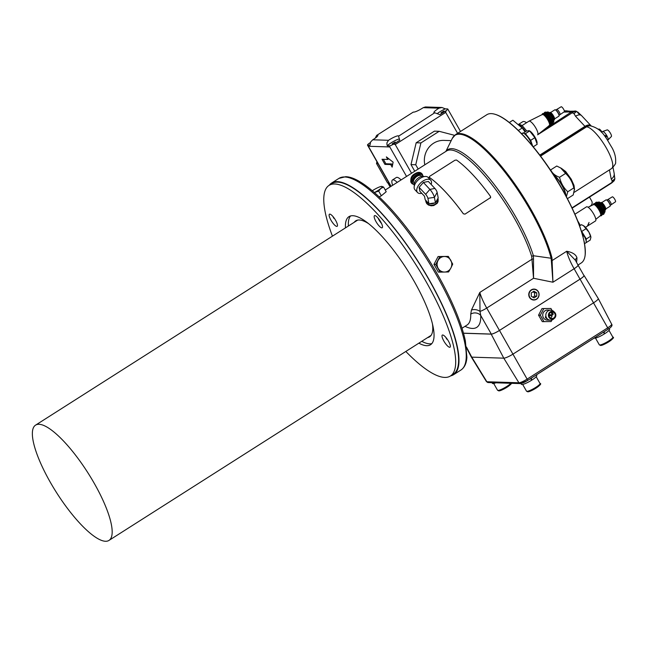 <?xml version="1.0" encoding="UTF-8"?>
<svg xmlns="http://www.w3.org/2000/svg" width="648" height="648" viewBox="0 0 648 648"><rect width="100%" height="100%" fill="white"/><g stroke="black" fill="none" stroke-linecap="round" stroke-linejoin="round"><path stroke-width="0.97" d="M387.796 182.833L390.112 186.907M447.736 108.945A4.779 0.842 150.4 0 1 447.744 108.961A4.779 0.842 150.4 0 1 446.051 110.759L439.919 114.664L434.743 112.776A7.776 1.361 150.4 0 1 433.901 112.622A7.776 1.361 150.4 0 1 439.02 108.167L442.001 107.503L445.298 108.864L447.736 108.945L460.525 131.455M391.1 186.276L368.372 146.27L389.804 146.958L389.731 145.865L387.293 145.792L386.913 144.212L386.961 142.722L388.533 140.3A7.776 1.361 150.4 0 1 398.455 135.869L399.759 140.227L393.628 144.131L395.231 144.536L445.711 112.404L446.051 110.759M441.766 107.487L425.444 106.961L423.233 107.657A7.776 1.361 150.4 0 1 413.311 112.08L377.023 135.181A7.776 1.361 150.4 0 1 377.865 135.335A7.776 1.361 150.4 0 1 372.754 139.79L370.632 141.969L369.968 145.233L367.529 145.152A4.779 0.842 150.4 0 1 367.513 145.136A4.779 0.842 150.4 0 1 369.206 143.338L370.291 142.649M368.372 146.27L367.529 145.152M375.305 138.113L376.65 135.327M445.298 108.864A7.776 1.361 -29.6 0 0 437.627 113.351M440.948 112.784L443.969 110.97L440.948 112.784M434.743 112.776L398.69 136.112M418.179 169.047L415.741 164.754L420.916 142.924L439.174 131.309L434.427 131.155L416.17 142.771L410.994 164.6L414.752 171.226M393.628 144.131A4.779 0.842 150.4 0 1 389.731 145.865M399.403 138.939A7.776 1.361 -29.6 0 0 393.02 141.685A7.776 1.361 -29.6 0 0 387.293 145.792M392.639 185.296A13.154 3.572 57.5 0 1 392.461 179.966L396.341 177.495A13.154 3.572 57.5 0 1 401.096 179.917M387.804 159.457L386.346 156.897L393.117 162.138L392.161 167.127L390.712 164.568L384.92 164.381L382.012 159.262L387.804 159.457L388.711 158.72M392.494 165.386L391.684 163.952L385.884 163.766L383.357 159.311M390.712 164.568L391.684 163.952M384.92 164.381L385.884 163.766M392.461 179.966A13.154 3.572 57.5 0 1 397.216 182.388M392.153 143.84L395.175 142.025L392.153 143.84M439.174 131.309L454.596 135.335M451.194 140.632L443.888 140.389A19.966 18.897 91.8 0 0 433.536 143.257A19.966 18.897 91.8 0 0 424.813 164.819M377.97 163.539L376.512 163.49L387.439 182.736M420.916 142.924L416.17 142.771M415.741 164.754L410.994 164.6M376.934 161.708L376.512 163.49M567.786 110.994A7.177 6.788 91.8 0 0 564.4 111.148M601.927 131.941A3.937 1.069 -122.5 0 0 599.951 129.519A3.937 1.069 -122.5 0 0 598.922 129.073L598.25 129.308M526.549 122.715A18.031 4.892 -122.5 0 0 522.766 121.711L518.74 124.27L521.146 125.015L522.847 126.36L526.646 130.928M614.798 178.978L614.134 180.792L611.874 182.817A1.79 0.486 -122.5 0 0 611.874 182.485L572.03 207.846M612.206 180.841L614.814 178.888L614.158 173.324A7.177 5.694 169.1 0 1 614.134 175.171A7.177 5.694 169.1 0 1 611.218 179.075L612.206 180.841L611.874 182.485M614.134 175.171L614.855 178.443M521.988 125.623L528.938 121.2A8.068 2.187 57.5 0 1 528.987 121.168A8.068 2.187 57.5 0 1 529.343 121.103A8.068 2.187 57.5 0 1 535.451 127.364A8.068 2.187 57.5 0 1 537.654 134.784A8.068 2.187 57.5 0 1 537.605 134.816L572.265 112.76A1.79 0.486 -122.5 0 0 571.884 112.42L576.501 111.334L574.071 113.7L575.529 116.251A7.177 3.912 -43 0 1 579.887 114.89L576.501 111.334L575.359 110.994L576.42 111.294M579.887 114.89A7.177 3.912 -43 0 1 581.596 115.652L577.668 111.95M572.265 112.76L574.071 113.7M573.48 111.213L575.359 110.994L571.487 111.91L543.243 130.345M573.115 111.197L564.424 111.334M564.206 112.072L571.487 111.91M569.187 111.067A7.177 6.788 91.8 0 0 565.469 112.104M529.489 297.383A5.468 5.168 -88.2 0 1 531.263 289.883A5.468 5.168 -88.2 0 1 538.358 291.738A5.468 5.168 -88.2 0 1 536.576 299.238A5.468 5.168 -88.2 0 1 529.489 297.383M529.764 297.262A5.216 4.941 -88.2 0 1 531.465 290.093A5.216 4.941 -88.2 0 1 538.245 291.867A5.216 4.941 -88.2 0 1 536.544 299.028A5.216 4.941 -88.2 0 1 529.764 297.262M39.034 424.286A68.332 18.541 57.5 0 1 91.206 478.135A68.332 18.541 57.5 0 1 108.961 540.424A68.332 18.541 57.5 0 1 105.503 541.274A68.332 18.541 57.5 0 1 53.33 487.426A68.332 18.541 57.5 0 1 35.575 425.137A68.332 18.541 57.5 0 1 39.034 424.286M438.153 199.527L438.04 201.714L437.133 203.391L433.739 205.546L431.228 205.805L428.49 205.052L426.74 203.618L425.971 201.884M437.951 198.312L438.089 199.041A6.237 4.949 169.1 0 1 438.121 199.244A6.237 4.949 169.1 0 1 435.537 204.047A6.237 4.949 169.1 0 1 425.89 201.609A6.237 4.949 169.1 0 1 425.849 201.407L425.606 200.167M434.711 202.921A6.237 4.949 169.1 0 1 429.689 203.642L435.456 202.816L438.194 197.859L437.141 192.416A3.289 0.891 57.5 0 0 434.881 188.43L428.369 181.456L423.363 182.436L419.118 187.345L419.88 191.273L424.513 196.239L425.185 199.722L428.522 203.286A6.237 4.949 169.1 0 1 425.615 200.175M421.702 176.361L421.281 175.916A5.054 2.754 137 0 0 417.004 176.345A5.054 2.754 137 0 0 413.894 182.817L414.307 183.271M424.165 176.604A6.788 3.702 137 0 0 418.908 177.56A6.788 3.702 137 0 0 414.38 185.741M431.187 184.469A9.023 4.917 137 0 0 430.718 180.209L428.117 177.422A9.023 4.917 137 0 0 420.479 178.192A9.023 4.917 137 0 0 414.931 189.743L417.531 192.521A9.023 4.917 137 0 0 421.751 193.282M430.718 180.209A9.023 4.917 137 0 0 423.079 180.97A9.023 4.917 137 0 0 417.531 192.521M553.813 175.203A13.211 3.588 57.5 0 1 565.307 194.635M566.393 196.652L567.778 191.751C563.606 187.831 560.86 183.003 559.556 177.269C555.174 175.713 552.226 173.251 550.711 169.881L550.549 170.213M553.246 174.32A14.054 3.815 57.5 0 1 561.695 184.607A14.054 3.815 57.5 0 1 565.785 195.534M550.711 169.881L556.762 166.026L561.314 168.31A14.054 3.815 57.5 0 1 569.543 177.601A14.054 3.815 57.5 0 1 574.484 188.989L573.213 194.983L567.446 198.653M560.585 167.856L565.607 173.421C569.778 177.333 572.516 182.161 573.828 187.896L574.574 189.775M525.058 131.941L522.782 128.733A12.976 3.523 57.5 0 1 525.107 131.909M518.335 130.467L522.191 128.012L512.876 120.228L509.296 122.513M549.634 112.631L549.958 112.428A4.188 1.134 57.5 0 1 550.168 112.371A4.188 1.134 57.5 0 1 553.36 115.676A4.188 1.134 57.5 0 1 554.445 119.491L554.121 119.694M554.712 109.966A3.767 1.021 57.5 0 1 554.842 109.812A3.767 1.021 57.5 0 1 555.028 109.763A3.767 1.021 57.5 0 1 555.514 109.949A3.767 1.021 57.5 0 1 557.726 112.444A3.767 1.021 57.5 0 1 559.046 115.498A3.767 1.021 57.5 0 1 558.884 116.17L554.639 118.868M555.822 110.168A3.11 0.842 57.5 0 1 556.057 110.282A3.11 0.842 57.5 0 1 557.879 112.339A3.11 0.842 57.5 0 1 558.973 114.866A3.11 0.842 57.5 0 1 558.981 115.133M559.896 114.745L564.392 111.683A2.989 0.81 57.5 0 0 563.371 108.848A2.989 0.81 57.5 0 0 561.233 106.726L556.527 109.569A3.11 0.842 57.5 0 1 556.616 109.463A3.11 0.842 57.5 0 1 556.778 109.423A3.11 0.842 57.5 0 1 559.151 111.869A3.11 0.842 57.5 0 1 559.953 114.704A3.11 0.842 57.5 0 1 559.815 114.745M588.173 225.617L595.48 220.976A8.367 2.268 -122.5 0 0 593.681 214.002A8.367 2.268 -122.5 0 0 586.489 206.858L574.93 214.213M585.46 227.351L587.363 226.144L589.032 222.466L587.655 225.925M588.684 225.302L587.947 225.755L589.024 222.458M600.801 202.703L601.125 202.5A4.188 1.134 57.5 0 1 601.336 202.451A4.188 1.134 57.5 0 1 604.527 205.748A4.188 1.134 57.5 0 1 605.621 209.563L605.297 209.766M605.88 200.038A3.767 1.021 57.5 0 1 606.01 199.884A3.767 1.021 57.5 0 1 606.196 199.843A3.767 1.021 57.5 0 1 606.682 200.021A3.767 1.021 57.5 0 1 608.893 202.516A3.767 1.021 57.5 0 1 610.214 205.57A3.767 1.021 57.5 0 1 610.052 206.242L605.807 208.94M606.99 200.24A3.11 0.842 57.5 0 1 607.233 200.362A3.11 0.842 57.5 0 1 609.047 202.411A3.11 0.842 57.5 0 1 610.141 204.938A3.11 0.842 57.5 0 1 610.149 205.205M611.064 204.817L615.56 201.755A2.989 0.81 57.5 0 0 614.539 198.92A2.989 0.81 57.5 0 0 612.4 196.798L607.694 199.641A3.11 0.842 57.5 0 1 607.784 199.535A3.11 0.842 57.5 0 1 607.946 199.495A3.11 0.842 57.5 0 1 610.319 201.941A3.11 0.842 57.5 0 1 611.129 204.776A3.11 0.842 57.5 0 1 610.983 204.817M604.625 135.983L605.515 135.545M604.916 135.707L606.431 136.096L605.929 137.708M605.702 137.4L605.888 136.112L605.232 135.578M601.417 132.265L602.567 131.528A5.014 1.361 57.5 0 1 602.648 131.495A5.014 1.361 57.5 0 1 603.96 132.071A5.014 1.361 57.5 0 1 607.2 136.404A5.014 1.361 57.5 0 1 608.018 139.928A5.014 1.361 57.5 0 1 607.946 139.984L607.654 140.171M608.018 139.928L611.364 136.526A3.937 1.069 -122.5 0 0 610.724 133.755A3.937 1.069 -122.5 0 0 608.18 130.353A3.937 1.069 -122.5 0 0 607.152 129.9L602.648 131.495M545.495 316.726L546.653 318.654L545.592 317.779L545.438 316.742M551.942 312.62L553.028 313.494L553.109 314.547L551.894 312.628M554.639 312.328L553.757 311.486A5.014 4.739 91.8 0 0 546.41 312.773A5.014 4.739 91.8 0 0 553.514 319.1L554.445 318.306A3.937 3.726 -88.2 0 1 548.872 313.34A3.937 3.726 -88.2 0 1 554.639 312.328A3.937 3.726 -88.2 0 1 554.445 318.306M550.395 320.201L547.301 320.096A5.014 4.739 -88.2 0 1 543.316 312.668A5.014 4.739 -88.2 0 1 547.625 310.084L550.719 310.181M549.423 313.664A3.264 3.086 -88.2 0 1 552.226 311.98A3.264 3.086 -88.2 0 1 554.826 316.815A3.264 3.086 -88.2 0 1 552.015 318.5A3.264 3.086 -88.2 0 1 549.423 313.664M550.492 318.014A3.264 3.086 91.8 0 0 550.67 312.368M582.836 236.05L583.581 236.026A6.934 1.879 -122.5 0 0 583.386 235.678M585.452 238.707A6.934 1.879 -122.5 0 0 583.872 235.127A6.934 1.879 -122.5 0 0 581.596 231.79M329.306 185.215A113.594 30.829 57.5 0 1 331.646 183.019A113.594 30.829 57.5 0 1 429.332 280.025A113.594 30.829 57.5 0 1 453.64 374.674A113.594 30.829 57.5 0 1 450.66 375.864M432.483 324.032A68.753 18.654 57.5 0 1 429.567 336.847A68.753 18.654 57.5 0 1 427.607 337.592M576.485 262.302A87.885 23.846 -122.5 0 0 576.947 257.807C575.959 254.518 572.54 252.339 566.716 251.254L552.153 260.528A1.79 1.199 -173.5 0 1 551.351 260.682L552.947 282.22L551.975 257.92A87.885 23.846 -122.5 0 0 531.125 209.677A87.885 23.846 -122.5 0 0 455.552 134.622L486.826 114.712A87.885 23.846 57.5 0 1 495.574 114.461A87.885 23.846 57.5 0 1 562.399 189.767A87.885 23.846 57.5 0 1 585.144 255.174A87.885 23.846 57.5 0 1 581.207 262.991L577.992 265.04M329.054 185.377L331.97 183.522A112.995 30.667 57.5 0 1 399.354 234.851A112.995 30.667 57.5 0 1 457.302 348.073A112.995 30.667 57.5 0 1 453.325 374.163L450.409 376.018A112.995 30.667 -122.5 0 0 454.386 349.928A112.995 30.667 -122.5 0 0 396.446 236.706A112.995 30.667 -122.5 0 0 329.054 185.377A112.995 30.667 -122.5 0 0 325.077 211.467A112.995 30.667 -122.5 0 0 332.44 236.164M405.826 351.459A112.995 30.667 -122.5 0 0 450.409 376.018M345.465 227.877A75.929 20.606 57.5 0 1 348.964 216.643A75.929 20.606 57.5 0 1 394.243 251.132A75.929 20.606 57.5 0 1 433.18 327.216A75.929 20.606 57.5 0 1 430.507 344.752A75.929 20.606 57.5 0 1 418.851 343.165M421.767 341.31A75.929 20.606 -122.5 0 0 431.819 343.594M334.117 224.548A7.177 1.944 57.5 0 1 330.043 218.368A7.177 1.944 57.5 0 1 329.435 214.204A7.177 1.944 57.5 0 1 332.456 215.97A7.177 1.944 57.5 0 1 336.539 222.151A7.177 1.944 57.5 0 1 337.138 226.314A7.177 1.944 57.5 0 1 334.117 224.548M374.236 217.323A7.177 1.944 57.5 0 1 374.487 215.663A7.177 1.944 57.5 0 1 378.764 218.919A7.177 1.944 57.5 0 1 382.442 226.112A7.177 1.944 57.5 0 1 382.19 227.764A7.177 1.944 57.5 0 1 377.914 224.508A7.177 1.944 57.5 0 1 374.236 217.323M445.354 336.847A7.177 1.944 57.5 0 1 449.429 343.027A7.177 1.944 57.5 0 1 450.028 347.19A7.177 1.944 57.5 0 1 447.007 345.425A7.177 1.944 57.5 0 1 442.932 339.244A7.177 1.944 57.5 0 1 442.325 335.081A7.177 1.944 57.5 0 1 445.354 336.847M531.595 143.897A6.934 1.879 -122.5 0 0 526.079 135.23M594.257 338.045A8.845 1.555 -29.6 0 0 604.228 334.004L603.709 332.027M604.203 331.711L604.39 333.671M604.738 333.688A8.845 1.555 -29.6 0 0 609.574 329.225L609.169 328.512M520.935 383.543L521.373 384.313A8.845 1.555 -29.6 0 0 531.417 380.352L530.89 378.375M531.392 378.059L531.579 380.02M531.927 380.036A8.845 1.555 -29.6 0 0 536.763 375.573L536.374 374.892M589.486 197.114L591.681 200.977A3.588 3.394 -88.2 0 1 590.514 205.902L589.316 206.672M525.439 133.634L530.672 140.341L534.859 137.668L529.635 130.969L525.439 133.634L524.224 133.601M530.672 140.341L532.721 146.165M533.239 146.788L537.192 144.277L534.859 137.668M523.236 133.099L526.735 130.872L529.635 130.969L528.744 130.564M537.054 142.568A7.776 2.106 -122.5 0 0 537.038 142.382A7.776 2.106 -122.5 0 0 534.308 136.08A7.776 2.106 -122.5 0 0 529.756 130.945A7.776 2.106 -122.5 0 0 529.497 130.791M525.423 137.781A8.845 2.398 -122.5 0 0 523.284 135.481M532.105 145.419A8.845 2.398 -122.5 0 0 528.08 137.66A8.845 2.398 -122.5 0 0 523.098 133.067L521.705 133.836M521.632 133.763L522.944 133.148M522.887 133.043A8.845 2.398 -122.5 0 0 522.434 133.148L521.575 133.699M350.56 215.946A75.929 20.606 -122.5 0 0 348.373 226.022M573.221 111.205A7.177 6.788 91.8 0 0 569.762 112.242M572.152 208.113L611.72 182.922A1.79 0.486 -122.5 0 0 611.809 182.898L611.809 182.898A1.79 0.486 -122.5 0 0 611.874 182.817M354.221 222.305A68.753 18.654 57.5 0 1 355.728 220.846A68.753 18.654 57.5 0 1 368.574 223.625M463.466 333.177L491.305 334.076A7.177 1.256 -29.6 0 0 499.446 330.44L580.025 279.15A7.177 1.256 -29.6 0 0 583.945 275.53L578.04 265.121A7.177 1.256 150.4 0 1 574.12 268.742L580.025 279.15M465.013 326.333A86.095 23.36 -122.5 0 0 480.743 315.479L480.006 311.413L479.812 292.442L471.436 310.084L470.732 314.126A78.918 21.416 57.5 0 1 467.062 325.021L462 328.244M385.244 190.01L446.585 150.96A78.918 21.416 57.5 0 1 489.41 181.408A78.918 21.416 57.5 0 1 531.684 256.422L531.959 259.241A3.588 2.114 -174.9 0 1 533.515 258.998L533.401 255.733A79.396 21.546 -122.5 0 0 488.317 177.155A79.396 21.546 -122.5 0 0 446.043 151.308M429.324 177.366L429.3 177.317A78.975 21.433 57.5 0 1 463.352 213.783L465.013 214.115L490.69 197.51L465.005 214.132L463.344 213.799A78.918 21.416 -122.5 0 0 429.324 177.366L429.179 177.179M551.975 257.92A1.79 1.337 165.8 0 1 551.116 258.244L551.351 260.682M576.947 257.807A3.588 3.191 0.8 0 0 575.456 260.334L578.04 265.121M499.446 330.44L486.729 308.059A30.375 8.238 57.5 0 1 479.812 292.442L531.959 259.241L533.531 278.267L552.947 282.22L574.12 268.742A30.375 8.238 -122.5 0 1 566.716 251.254L575.456 260.326M531.684 256.422A3.588 2.438 162.7 0 1 533.401 255.733L551.116 258.244A87.642 23.782 57.5 0 0 500.855 167.062A87.642 23.782 57.5 0 0 452.312 138.356L455.552 134.622M471.436 310.084A7.177 5.079 -163.9 0 1 480.006 311.413A7.177 1.256 150.4 0 0 486.729 308.059L533.531 278.267L533.515 258.998M491.305 334.076L480.743 315.479A7.177 6.269 -1.9 0 0 470.732 314.126M583.581 236.026L582.933 236.431M582.779 235.856L583.905 235.516A8.845 2.398 -122.5 0 0 581.71 232.162M584.545 243.689L585.8 242.895A8.845 2.398 -122.5 0 0 584.196 236.05M584.35 242.587A8.845 2.398 -122.5 0 0 584.091 241.307M581.248 230.704L586.327 238.982L586.148 241.04M590.903 237.265A7.776 2.106 -122.5 0 0 590.895 237.2A7.776 2.106 -122.5 0 0 588.894 232.106A7.776 2.106 -122.5 0 0 583.613 225.755A7.776 2.106 -122.5 0 0 583.556 225.723M585.995 242.741L590.19 240.076L590.911 237.306L588.894 232.106L583.484 225.674L581.459 224.702L579.604 225.885M590.514 236.318L586.327 238.982M581.953 231.296L586.148 228.623M466.544 347.887L471.266 356.943A8.262 1.45 -29.6 0 0 471.274 356.959A8.262 1.45 -29.6 0 0 471.752 357.145L503.796 358.174A8.262 1.45 -29.6 0 0 513.175 353.994L593.754 302.697A8.262 1.45 -29.6 0 0 598.274 298.542A8.262 1.45 -29.6 0 0 598.258 298.526L611.655 324.178A7.233 1.272 150.4 0 1 607.694 327.823L580.065 279.15L499.487 330.44A7.298 1.28 150.4 0 1 491.2 334.141L463.49 333.242M551.958 319.974L551.132 321.546L542.303 321.635L538.553 315.179L541.979 308.578L550.93 308.489L552.031 310.424M583.832 275.327A7.298 1.28 150.4 0 1 584.051 275.457A7.298 1.28 150.4 0 1 580.065 279.15M492.018 382.676L492.415 383.381A8.845 1.555 -29.6 0 0 495.874 382.798M543.996 321.692L540.327 315.236L543.794 308.634L550.93 308.489M540.327 315.236L538.553 315.179M543.794 308.634L541.979 308.578M549.083 314.693L551.918 314.855A1.539 1.458 -88.2 0 1 551.91 315.77L549.05 315.6M550.76 315.698A1.539 1.458 91.8 0 0 550.76 314.823L549.075 314.717M551.918 314.855L550.76 314.823M573.828 187.896L567.778 191.751M565.607 173.421L559.556 177.269M434.881 188.43L429.883 189.41L425.639 194.319L419.118 187.345M425.639 194.319A3.289 0.891 57.5 0 1 427.899 198.296L434.403 197.373A6.577 1.782 57.5 0 0 429.883 189.41L423.363 182.436M437.141 192.416L434.403 197.373L435.456 202.816M427.899 198.296L428.952 203.747L429.689 203.642M428.522 203.286L428.952 203.747M437.886 198.426A6.237 4.949 169.1 0 1 435.764 202.257M379.169 196.895L381.348 195.777L378.691 191.103L374.39 192.537A7.776 1.361 -29.6 0 0 374.479 192.497A7.776 1.361 -29.6 0 0 380.789 188.479A7.776 1.361 -29.6 0 0 381.769 186.397A7.776 1.361 -29.6 0 0 381.68 186.397A7.776 1.361 -29.6 0 0 376.439 188.333A7.776 1.361 -29.6 0 0 372.308 190.755M381.348 195.777L386.216 191.719L383.559 187.037L380.789 188.479L378.691 191.103M381.68 186.397L383.559 187.037M450.878 268.037A7.776 7.355 91.8 0 0 450.757 260.269A7.776 7.355 91.8 0 0 444.334 256.511A7.776 7.355 91.8 0 0 438.024 260.528A7.776 7.355 91.8 0 0 438.137 268.296A7.776 7.355 91.8 0 0 444.569 272.055A7.776 7.355 91.8 0 0 450.878 268.037L448.586 271.958L440.097 272.136L435.731 264.449L439.862 256.592L448.351 256.414L452.717 264.101L450.878 268.037M448.351 256.414L438.097 256.535L433.966 264.392L438.332 272.079L440.097 272.136M433.966 264.392L435.731 264.449M438.097 256.535L439.862 256.592M429.187 177.212L429.697 176.297L454.937 160.234L456.484 160.016A78.975 21.433 -122.5 0 1 490.536 196.474L490.244 198.061M532.875 297.205L534.6 296.104L534.551 292.766L532.98 291.851M536.706 292.839L536.763 296.168L534.057 297.894L531.303 296.282L531.247 292.953L533.952 291.227L536.706 292.839L534.551 292.766M536.763 296.168L534.6 296.104M445.711 112.404L457.593 133.318M423.233 107.657L439.02 108.167M377.023 135.181L413.311 112.08M388.533 140.3L372.754 139.79M411.545 173.267L395.231 144.536M389.804 146.958L406.547 176.442M414.129 184.348A6.375 3.475 -43 0 1 412.574 180.768A6.375 3.475 -43 0 1 416.85 175.551A6.375 3.475 -43 0 1 422.796 176.256M412.136 183.765L411.375 182.947A6.982 3.807 -43 0 1 415.668 174.004A6.982 3.807 -43 0 1 421.581 173.413L422.342 174.231A6.982 3.807 137 0 0 416.437 174.822A6.982 3.807 137 0 0 412.136 183.765L414.129 184.631M519.777 125.25A11.3 3.07 57.5 0 1 525.528 131.641M528.987 121.168L542.319 114.51A6.529 1.774 57.5 0 1 542.603 114.453A6.529 1.774 57.5 0 1 547.544 119.524A6.529 1.774 57.5 0 1 549.326 125.526L537.654 134.784M542.198 114.575A6.626 1.798 57.5 0 1 542.732 114.259A6.626 1.798 57.5 0 1 548.062 119.945A6.626 1.798 57.5 0 1 549.221 125.607M542.093 114.623A6.958 1.887 57.5 0 1 542.765 113.854A6.958 1.887 57.5 0 1 548.394 119.88A6.958 1.887 57.5 0 1 549.528 125.769A6.958 1.887 57.5 0 1 549.131 125.68M542.279 114.072A7.055 1.912 57.5 0 1 542.514 113.756A7.055 1.912 57.5 0 1 542.87 113.675A7.055 1.912 57.5 0 1 548.257 119.232A7.055 1.912 57.5 0 1 550.095 125.663A7.055 1.912 57.5 0 1 549.739 125.753M542.7 113.684A7.055 1.912 57.5 0 1 542.838 113.554A7.055 1.912 57.5 0 1 543.194 113.465A7.055 1.912 57.5 0 1 548.581 119.029A7.055 1.912 57.5 0 1 550.419 125.453A7.055 1.912 57.5 0 1 550.233 125.526M543.073 113.473A7.007 1.904 57.5 0 1 543.332 113.432A7.007 1.904 57.5 0 1 543.38 113.432A7.007 1.904 57.5 0 1 548.346 118.414A7.007 1.904 57.5 0 1 550.751 125.015A7.007 1.904 57.5 0 1 550.589 125.283M544.393 113.522A6.35 1.725 57.5 0 1 544.433 113.522A6.35 1.725 57.5 0 1 548.937 118.033A6.35 1.725 57.5 0 1 551.116 124.019L550.419 125.453L548.961 125.607M544.32 113.513A6.294 1.709 57.5 0 1 544.385 113.481L544.312 113.513A6.31 1.709 57.5 0 1 544.506 113.497A6.31 1.709 57.5 0 1 549.172 118.228A6.31 1.709 57.5 0 1 551.084 124.116A6.294 1.709 57.5 0 0 551.14 124.092L551.075 124.141M544.385 113.481A6.294 1.709 57.5 0 1 544.66 113.424A6.294 1.709 57.5 0 1 549.415 118.309A6.294 1.709 57.5 0 1 551.14 124.092M544.28 113.513A6.391 1.733 57.5 0 1 544.79 113.23A6.391 1.733 57.5 0 1 549.917 118.681A6.391 1.733 57.5 0 1 551.067 124.165M544.361 112.744A7.055 1.912 57.5 0 1 544.595 112.436L544.166 113.505A6.958 1.887 57.5 0 1 544.166 113.489A6.958 1.887 57.5 0 1 544.846 112.533A6.958 1.887 57.5 0 1 550.476 118.56A6.958 1.887 57.5 0 1 551.61 124.44A6.958 1.887 57.5 0 1 551.043 124.278A6.958 1.887 57.5 0 1 551.027 124.278L552.177 124.335A7.055 1.912 57.5 0 1 551.812 124.424M544.782 112.363A7.055 1.912 57.5 0 1 544.919 112.226L544.595 112.436A7.055 1.912 57.5 0 1 544.952 112.347A7.055 1.912 57.5 0 1 550.338 117.904A7.055 1.912 57.5 0 1 552.177 124.335L552.501 124.133A7.055 1.912 57.5 0 1 552.315 124.205M545.154 112.144A7.007 1.904 57.5 0 1 545.413 112.104L544.919 112.226A7.055 1.912 57.5 0 1 545.276 112.144A7.055 1.912 57.5 0 1 550.662 117.701A7.055 1.912 57.5 0 1 552.501 124.133L552.833 123.695A7.007 1.904 57.5 0 1 552.671 123.954M545.413 112.104A7.007 1.904 57.5 0 1 545.462 112.112A7.007 1.904 57.5 0 1 550.427 117.086A7.007 1.904 57.5 0 1 552.833 123.695L553.368 122.245A6.059 1.644 57.5 0 0 551.286 116.543A6.059 1.644 57.5 0 0 547.001 112.242L545.405 112.104M546.904 112.234A6.01 1.628 57.5 0 1 547.074 112.217A6.01 1.628 57.5 0 1 551.521 116.721A6.01 1.628 57.5 0 1 553.335 122.334M553.595 122.14C554.502 117.952 552.623 114.542 547.973 111.91L547.196 112.08A5.97 1.62 57.5 0 1 547.455 112.023A5.97 1.62 57.5 0 1 551.966 116.656A5.97 1.62 57.5 0 1 553.595 122.14L553.327 122.351M548.905 112.485A4.779 1.296 57.5 0 1 552.614 116.348A4.779 1.296 57.5 0 1 553.74 120.633M588.141 207.255L593.487 204.582A6.529 1.774 57.5 0 1 593.77 204.525A6.529 1.774 57.5 0 1 598.712 209.596A6.529 1.774 57.5 0 1 600.494 215.598L595.82 219.308M593.365 204.647A6.626 1.798 57.5 0 1 593.9 204.331A6.626 1.798 57.5 0 1 599.23 210.017A6.626 1.798 57.5 0 1 600.388 215.679M593.26 204.695A6.958 1.887 57.5 0 1 593.933 203.934A6.958 1.887 57.5 0 1 599.562 209.96A6.958 1.887 57.5 0 1 600.696 215.841A6.958 1.887 57.5 0 1 600.299 215.752M593.447 204.144A7.055 1.912 57.5 0 1 593.681 203.828A7.055 1.912 57.5 0 1 594.046 203.747A7.055 1.912 57.5 0 1 599.424 209.304A7.055 1.912 57.5 0 1 601.263 215.735A7.055 1.912 57.5 0 1 600.907 215.825M593.868 203.756A7.055 1.912 57.5 0 1 594.005 203.626A7.055 1.912 57.5 0 1 594.362 203.537A7.055 1.912 57.5 0 1 599.748 209.101A7.055 1.912 57.5 0 1 601.587 215.533A7.055 1.912 57.5 0 1 601.401 215.606M594.24 203.545A7.007 1.904 57.5 0 1 594.5 203.504A7.007 1.904 57.5 0 1 594.548 203.504A7.007 1.904 57.5 0 1 599.513 208.486A7.007 1.904 57.5 0 1 601.919 215.087A7.007 1.904 57.5 0 1 601.757 215.355M595.561 203.594A6.35 1.725 57.5 0 1 595.609 203.602A6.35 1.725 57.5 0 1 600.105 208.105A6.35 1.725 57.5 0 1 602.284 214.091L601.587 215.533L600.129 215.679M595.504 203.585A6.31 1.709 57.5 0 1 595.674 203.569A6.31 1.709 57.5 0 1 600.34 208.3A6.31 1.709 57.5 0 1 602.251 214.188A6.294 1.709 57.5 0 0 602.308 214.164L602.243 214.213M595.553 203.553L595.48 203.585A6.294 1.709 57.5 0 1 595.553 203.553A6.294 1.709 57.5 0 1 595.828 203.496A6.294 1.709 57.5 0 1 600.591 208.381A6.294 1.709 57.5 0 1 602.308 214.164M595.455 203.585A6.391 1.733 57.5 0 1 595.958 203.302A6.391 1.733 57.5 0 1 601.085 208.753A6.391 1.733 57.5 0 1 602.235 214.237M595.528 202.816A7.055 1.912 57.5 0 1 595.763 202.508L595.334 203.577A6.958 1.887 57.5 0 1 595.334 203.561A6.958 1.887 57.5 0 1 596.014 202.605A6.958 1.887 57.5 0 1 601.644 208.632A6.958 1.887 57.5 0 1 602.778 214.512A6.958 1.887 57.5 0 1 602.211 214.35A6.958 1.887 57.5 0 1 602.195 214.35L603.345 214.407A7.055 1.912 57.5 0 1 602.988 214.496M595.949 202.435A7.055 1.912 57.5 0 1 596.087 202.306L595.763 202.508A7.055 1.912 57.5 0 1 596.12 202.419A7.055 1.912 57.5 0 1 601.506 207.976A7.055 1.912 57.5 0 1 603.345 214.407L603.669 214.204A7.055 1.912 57.5 0 1 603.482 214.277M596.322 202.217A7.007 1.904 57.5 0 1 596.581 202.184L596.087 202.306A7.055 1.912 57.5 0 1 596.444 202.217A7.055 1.912 57.5 0 1 601.83 207.773A7.055 1.912 57.5 0 1 603.669 214.204L604.001 213.767A7.007 1.904 57.5 0 1 603.839 214.026M596.581 202.184A7.007 1.904 57.5 0 1 596.63 202.184A7.007 1.904 57.5 0 1 601.595 207.158A7.007 1.904 57.5 0 1 604.001 213.767L604.535 212.317A6.059 1.644 57.5 0 0 602.454 206.615A6.059 1.644 57.5 0 0 598.169 202.314L596.573 202.176M598.363 202.152L598.047 202.306A6.01 1.628 57.5 0 1 598.242 202.289A6.01 1.628 57.5 0 1 602.689 206.801A6.01 1.628 57.5 0 1 604.503 212.406L604.762 212.212A5.97 1.62 57.5 0 0 603.134 206.728A5.97 1.62 57.5 0 0 598.622 202.095A5.97 1.62 57.5 0 0 598.363 202.152L599.141 201.982C603.79 204.614 605.669 208.024 604.762 212.212M600.072 202.557A4.779 1.296 57.5 0 1 603.782 206.42A4.779 1.296 57.5 0 1 604.908 210.705M510.794 383.284A7.776 1.361 150.4 0 1 506.801 386.459A7.776 1.361 150.4 0 1 497.98 390.396A7.776 1.361 150.4 0 1 497.534 390.218L493.711 383.495M499.227 390.72A6.812 1.199 -29.6 0 0 506.752 387.399A6.812 1.199 -29.6 0 0 510.438 383.689M460.922 370.032C464.551 367.554 466.536 363.309 466.892 357.299L465.345 340.799C463.563 332.367 460.485 322.809 456.111 312.117C448.724 294.192 438.915 275.619 426.684 256.406C398.447 212.026 363.512 176.75 345.619 176.718L338.928 178.386A113.594 30.829 57.5 0 1 344.687 176.969A113.594 30.829 57.5 0 1 436.606 275.392A113.594 30.829 57.5 0 1 460.922 370.032L453.64 374.674M333.882 218.336A7.177 1.944 57.5 0 1 332.967 216.537M536.188 376.747L540.011 383.47A7.776 1.361 150.4 0 1 535.758 387.391A7.776 1.361 150.4 0 1 526.946 391.327A7.776 1.361 150.4 0 1 526.492 391.149L522.677 384.426M528.185 391.651A6.812 1.199 -29.6 0 0 535.71 388.33A6.812 1.199 -29.6 0 0 539.403 384.62M609.007 330.399L612.822 337.122A7.776 1.361 150.4 0 1 608.577 341.042A7.776 1.361 150.4 0 1 599.756 344.979A7.776 1.361 150.4 0 1 599.311 344.801L595.488 338.078M600.996 345.303A6.812 1.199 -29.6 0 0 608.521 341.982A6.812 1.199 -29.6 0 0 612.214 338.272M446.772 339.204A7.177 1.944 57.5 0 1 445.856 337.414M381.575 223.584A7.177 1.944 57.5 0 1 378.011 217.987M575.529 116.251L584.958 126.352A7.177 3.912 -43 0 1 591.033 125.744L581.596 115.652M609.444 169.898L611.218 179.075M539.808 155.099L584.958 126.352A1.79 0.486 -122.5 0 0 585.63 126.822A7.177 6.788 -88.2 0 1 589.348 125.785L590.263 125.817C602.656 128.782 605.993 138.21 612.182 148.019C614.863 153.058 615.997 157.812 615.6 162.292C616.102 163.158 614.782 165.232 611.631 168.512A24.511 6.65 57.5 0 0 605.256 146.165A24.511 6.65 57.5 0 0 586.545 126.846A7.177 6.788 -88.2 0 1 590.263 125.817M540.254 155.698L585.63 126.822L586.545 126.846L540.57 156.111M527.529 380.481L607.962 329.281A1.79 0.486 57.5 0 0 608.051 329.265A1.79 0.486 57.5 0 0 607.694 327.823L527.116 379.112A7.233 1.272 150.4 0 1 518.91 382.774L486.859 381.745L471.752 357.145L466.422 346.98M488.228 382.555L486.445 381.583A7.233 1.272 150.4 0 0 486.859 381.745A1.79 1.701 -88.2 0 0 488.228 382.555L520.271 383.592A1.79 1.701 91.8 0 1 518.91 382.774L503.796 358.174L491.2 334.141M521.203 383.333A5.443 0.956 -29.6 0 0 527.383 380.579A1.79 0.486 57.5 0 0 527.472 380.554A1.79 0.486 57.5 0 0 527.116 379.112L499.487 330.44M367.513 145.136L390.947 186.381M564.311 110.768L566.587 110.84M572.168 208.138L611.809 182.898L614.588 179.901L614.814 178.888M431.074 335.389L108.961 540.424M426.028 202.152L425.89 201.609M411.375 182.947C410.054 178.686 411.294 175.592 415.093 173.664C417.806 172.044 419.969 171.963 421.581 173.413M574.468 188.86L574.015 185.425L571.228 179.18L565.672 171.526L561.427 168.375M544.433 113.522L542.838 113.554L542.084 114.809M556.057 110.282L555.514 109.949M558.973 114.866L559.046 115.498M559.022 115.295L559.953 114.704M577.692 220.83L580.365 225.399M595.609 203.602L594.005 203.626L593.252 204.881M607.233 200.362L606.682 200.021M610.141 204.938L610.214 205.57M610.189 205.376L611.129 204.776M511.053 382.539C514.901 382.644 501.406 391.36 498.725 390.857L497.534 390.218M338.928 178.386L331.646 183.019M495.574 114.461C512.341 119.499 542.068 153.301 562.488 189.564C578.51 218.279 586.067 240.149 585.144 255.174M540.011 383.47C543.858 383.576 530.364 392.299 527.691 391.789L526.492 391.149M612.822 337.122C616.669 337.227 603.183 345.951 600.502 345.441L599.311 344.801M537.038 142.382L537.095 142.884M614.158 173.324L613.016 167.411M574.282 192.278L611.631 168.512M445.881 151.405L452.312 138.356M486.445 381.583L471.274 356.959M520.271 383.592L527.472 380.554L608.051 329.265C611.477 327.127 612.676 325.434 611.655 324.178M584.051 275.457L598.258 298.526M606.852 200.127L607.784 199.535M601.765 202.589L606.01 199.884M555.684 110.055L556.616 109.463M550.598 112.517L554.842 109.812M423.079 176.272L422.342 174.231M438.202 199.811L438.121 199.244M357.688 220.093L35.575 425.137"/></g></svg>
